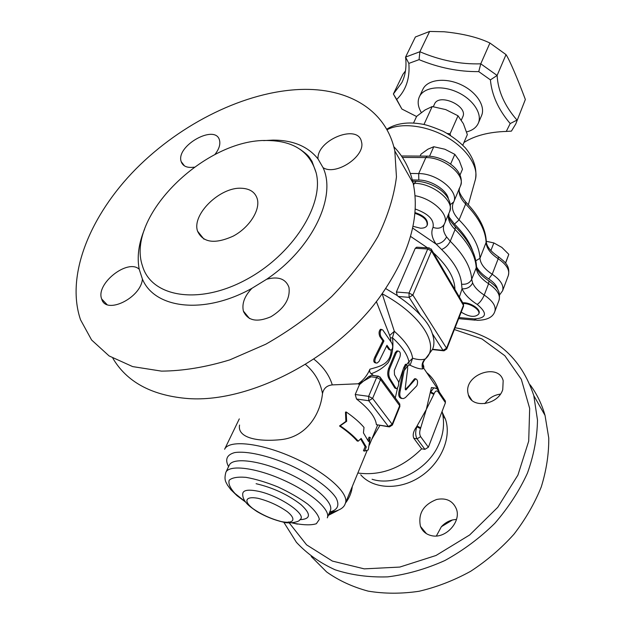 <?xml version="1.0" encoding="UTF-8"?>
<svg xmlns="http://www.w3.org/2000/svg" width="625" height="625" viewBox="0 0 625 625"><rect width="100%" height="100%" fill="white"/><g stroke="black" fill="none" stroke-linecap="round" stroke-linejoin="round"><path stroke-width="0.94" d="M263.625 140.609L273.141 140.094C293.008 140.148 307.961 146.414 317.992 158.898L323.031 167.609C336.852 196.508 312.539 248.422 266.68 279.242L251.961 288.297C204.312 314.992 154.625 308.773 142.414 279.07L139.219 269.266C136.859 256.891 138.648 243.508 144.594 229.125M317.992 158.898C316.766 139.852 358.352 123.305 361.484 141.844C365.875 156.016 335.773 176.211 323.031 167.609M266.68 279.242C278.328 276.125 285.766 278.836 288.969 287.375C290.398 298.664 284.391 308.445 270.953 316.727C256.914 322.672 247.719 320.789 243.383 311.078C241.727 303.57 244.594 295.977 251.961 288.297M142.414 279.07C141.008 298.008 105.797 315.109 101.688 299C95.383 283.859 127.852 258.266 139.219 269.266M194.25 167.164C187.195 168.141 182.844 166.289 181.18 161.609C175.555 145.773 215.734 123.445 219.539 140.359C220.547 144.562 218.977 149.305 214.828 154.602M243.703 312.047L244.164 312.023M102.969 300.336L102.844 301.297M112.844 358.234C126.578 381.602 150.797 394.969 185.484 398.336C247.797 404.414 336.203 358.688 380.664 295.82C409.453 254.414 420.281 216.898 413.164 183.266C409.82 168.703 403.359 156.508 393.789 146.664M300.594 89.453C245.492 91.484 181.523 122.961 135.82 169.039C90.414 215.086 65.328 275.273 80.555 319.828L91.609 340L109.102 355.93L132.648 366.594L161.484 371.125C182.953 370.961 205.727 367.219 229.781 359.883L265.789 344.211C289.492 330.734 311.461 314.844 331.695 296.531C350.391 277.266 365.812 257.234 377.969 236.438C387.961 215.719 394.117 195.875 396.453 176.922L394.82 150.977C386.109 109.32 347.406 87.734 300.594 89.453M267.484 140.508C205.664 138.352 125.016 216.578 142.57 266.242C151.547 296.93 198.438 305.25 245.484 280.016C292.648 255.148 324.539 204.32 316.109 172.68C309.758 151.578 293.547 140.852 267.484 140.508M241.461 188.25C220.18 186.797 191.625 214.391 197.555 231.172C202.945 242.727 214.836 244.375 233.219 236.117C249.312 227.562 260.445 210.07 257.297 198.938C255.211 192.203 249.93 188.641 241.461 188.25M502.75 389.633C498.047 405.141 471.781 408.922 468.336 394.828L467.828 392.414C464.836 374.195 498.781 362.781 503.172 380.711L502.75 389.633M500.445 394.086C493.875 395.055 488.68 398.25 484.852 403.656M431.492 535.656C426.117 534.406 422.438 531.32 420.461 526.398C417.906 513.664 423.328 504.688 436.719 499.453C446.227 497.648 452.766 500.766 456.32 508.812C461.609 521.68 445.484 539.258 431.492 535.656M456.484 519.375L452.531 519.938C448.219 521.047 444.5 523.305 441.367 526.719L436.375 535.969M452.531 519.938L441.367 526.719M311.227 556.5L326.594 571.922C338.781 580.57 352.633 586.969 368.141 591.125C384.383 593.828 401.336 593.883 418.992 591.281C436.734 587.141 453.961 580.469 470.688 571.273C486.773 560.766 501.195 548.422 513.953 534.227C525.484 519.266 534.578 503.516 541.25 486.977C546.398 470.328 548.906 454.008 548.758 438.016L545.039 415.414C541.781 404.016 536.797 393.805 530.094 384.789M425.539 358.781L432.57 349.25C434.453 344.766 434.359 339.547 432.297 333.602C430.492 327.656 426.617 321.602 420.688 315.445C414.742 308.883 407.273 302.555 398.258 296.461L397.258 295.555L396.375 292.016L415.258 248.289L416.695 247.203L417.883 247.266M372.07 479.242C394.641 486.711 427.25 470.219 438.281 445.516C443.609 434.359 444.875 423 442.086 411.43M283.789 522.242L296.414 542.312C307.078 553.773 319.992 562.938 335.172 569.812C351.445 575.125 368.984 577.477 387.805 576.859C406.984 574.445 425.992 569.008 444.844 560.547C463.141 550.477 479.773 538.086 494.75 523.383C508.383 507.672 519.281 490.906 527.461 473.078C533.883 455.07 537.227 437.383 537.484 420.031L533.805 395.633C521.016 357.219 494.773 334.586 455.078 327.727M454.367 329.539L481.914 338.922L504.859 355.734L521.32 379.312L529.672 408.414L528.703 441.156L517.922 475.07L497.75 507.312L469.648 534.977L435.984 555.5L399.781 567.07L364.266 568.867L332.406 561.086L306.602 544.859L288.453 521.914M360.734 474.812C373.211 489.234 399.5 490.469 420.203 476.773C440.984 463.211 451.82 437.586 445.445 419.18L442.359 412.508M432.297 333.602L443.023 350.375L443.977 350.828L446.711 349.031L446.555 348.219L443.023 350.375L432.57 349.25M398.258 296.461L409.117 297.352L412.859 295.055L409.023 293.023L409.117 297.352L420.688 315.445M463.102 303.336L463.547 306.164L463.516 304.047L431.102 248.898M415.258 248.289L427.742 248.984L431.469 250.984L431.602 249.688L428.695 247.859L427.742 248.984L409.023 293.023L396.375 292.016M429.32 247.906L416.695 247.203M422.914 364.109L423.781 366.391L422.906 364.211M425.305 358.977L425.453 358.859C422.336 361.547 421.406 364.898 422.656 368.898L423.773 368.281L423.781 366.391M391.211 350.188C390.477 364.68 379.352 366.438 369.945 369.18C369.266 371.102 369.688 372.617 371.203 373.727C377.695 371.43 383.352 367.742 388.156 362.656C392.328 355.523 393.758 347.227 392.445 337.75L394.328 331.289L382.172 293.75C421.602 314.805 440.445 345.852 425.453 358.859C422.461 360.07 418.188 359.867 412.617 358.258L410.102 365.227C415.648 367.922 419.828 369.141 422.656 368.898M376.352 301.539L389.664 335.453L394.328 331.289C405.367 341.047 411.469 350.039 412.617 358.258L408.914 361.781L409.047 365.07L410.102 365.227M407.484 366.453L409.047 365.07M389.664 335.453L390.438 338L392.445 337.75C401.961 346.398 407.445 354.406 408.914 361.781L406.781 364.352M398.766 382.586L403.742 367.602L405.445 364.289L406 364.352M407.414 366.172L406.508 364.414L404.805 367.727L404.117 370.758L407.414 366.172L407.68 368.461L405.234 388.258L405.547 389.836M371.203 373.727L373.477 375.531M395.281 397.875L397.617 387.688M396.156 388.586L394.836 388.055L389.477 379.43C387.523 376.484 387.219 372.898 388.555 368.672L395.305 352.547L396.883 350.906L397.922 351.023L396.367 352.672L389.617 368.805C388.289 373.031 388.594 376.625 390.531 379.562L395.898 388.195L396.766 388.664C398.367 386.891 398.961 384.578 398.562 381.719L394.484 374.711L394.32 370.453L399.93 356.945C400.844 353.336 400.18 351.367 397.945 351.023L396.891 350.906M390.438 338L390.914 341.758M369.945 369.18L368.688 371.836C366.211 376.648 362.734 380.633 358.242 383.781L332.289 384.898C329.273 375.102 323.117 366.5 313.812 359.086M390.438 350.078L388.891 349.477L386.625 346.227M375.852 362.992C373.484 362.594 373.148 360.609 374.852 357.039L382.875 340.852L379.82 336.477C378.656 333.438 378.859 331.047 380.438 329.32L381.375 329.508M405.273 389.484L409.344 385.375L414.156 379.203L415.375 378.773M357.836 473.023C380.977 476.094 402.25 468.023 421.664 448.828L413.844 438.297C412.43 435.109 413.359 431.25 416.617 426.727L426.297 409.492L431.43 387.547L432.477 387.68M439.227 391.914L438.844 390.656C436.438 383.352 432.375 377.32 426.656 372.562M401.898 398.5C398.891 398.039 398.008 395.312 399.258 390.328L403.094 370.469M371.766 439.266L379.898 425.453M405.477 70.906L402.906 74.352L393.383 93.992L396.703 99.461C405.992 90.336 410.039 78.32 408.844 63.406L405.562 57.102C406.719 66.719 405.477 75.227 401.836 82.648L393.383 93.992L401.883 109.031L396.703 99.461M408.844 63.406L419.062 59.648L419.875 51.742L405.562 57.102L415.391 36.984L429.641 31.438L444.133 31.766C462.898 33.641 478.156 37.391 489.922 43.031L506.023 54.609C509.422 59.617 517.797 79.211 525.352 99.477L515.859 123.742M419.062 59.648C439.016 67.867 458.914 71.852 478.758 71.609L480.766 63.82C460.539 64.469 440.242 60.438 419.875 51.742L429.641 31.438M478.758 71.609L490.414 79.875L497.117 75.453L480.766 63.82L489.922 43.031M490.414 79.875C491.781 95.102 498.375 109.656 510.211 123.562L517.016 120.086C504.625 105.914 497.992 91.031 497.117 75.453L506.023 54.609M510.211 123.562L506.273 131.43L511.414 131.125L515.758 123.984L525.352 99.477M506.273 131.43C488.805 131.977 474.695 135.672 463.945 142.516M416.563 116.508L401.883 109.031M466.563 131.922C472.391 130.477 476.305 127.586 478.297 123.25L481.523 115.688C485.859 106.133 476.203 91.43 460.414 84.414C444.68 77.266 427.211 79.773 422.875 89.328L419.383 96.773C417.273 101.539 417.93 106.805 421.344 112.563M478.297 123.25C482.617 113.742 472.875 99.062 457.008 92.016C441.211 84.836 423.695 87.266 419.383 96.773M461.336 120.094L462.75 116.859C468.477 106.016 438.867 92.711 434.477 104.148L433.312 106.695M447.273 133.445L450.07 133.828L450.531 135.406M462.805 145.172L467.344 134.609L463.398 123.719L458.016 115.789L445.781 109.609L432.188 106.547L425.039 109.977L416.625 116.391L413.516 123.063M450.07 133.828L458.016 115.789M423.992 124.445L432.188 106.547M463.227 303.477C470.602 303.219 480.719 310.133 478.742 314.039C475.133 317.672 469.289 317.039 461.203 312.133M462.797 302.812C470.094 302.109 481.086 309.281 479 313.352L478.742 314.039M505.586 263.195L508.805 254.336L501.836 247.398L493.859 242.93L486.305 241.297M505.492 263.078L508.805 254.336M490.875 250.586L493.859 242.93M414.844 213.313C423.672 216.289 427.758 220.312 427.102 225.398C426.117 227.352 423.875 228.289 420.367 228.188L412.953 226.289M414.914 212.547C423.875 215.469 428.039 219.516 427.414 224.688L427.102 225.398M460 175.055L462.484 169.203L459.234 160.523L454.82 154.344L444.859 149.234L433.773 146.727L427.922 149.188L421.016 154.156L420.141 156.102M450.602 164.094L454.82 154.344M429.539 156.219L433.773 146.727M358.562 384.008L371.016 376.781M421.664 448.828L424.898 449.352L428.383 447.227L445.43 402.695L444.945 400.398M346.656 421.305L346.188 411.969C353.703 417.164 359.641 422.312 364 427.398L363.445 432.914L368.547 441.539L370.234 437.461L368.289 449.859L364.586 451.109L366.289 447L361.148 438.422L358.234 441.164C353.812 436.125 347.805 431.008 340.219 425.82L346.656 421.305L345.883 421.414L345.484 412.133L346.188 411.969M358.234 441.164L357.188 441.016C352.852 436.07 346.961 431.055 339.516 425.977L340.219 425.82M339.516 425.977L345.883 421.414M364.586 451.109L363.438 450.773L365.141 446.664L360.617 438.922M365.141 446.664L366.289 447M367.914 439.969L369.086 437.133L370.234 437.461M404.117 370.758L400.312 390.469C399.055 395.875 400.109 398.57 403.492 398.57L405.414 397.578L416.891 385.711C418.062 382.023 417.68 379.727 415.742 378.82L405.914 389.883M383.938 340.961L375.938 357.164C374.242 360.766 374.586 362.75 376.977 363.117L379.016 361.461L386.961 345.297L389.953 349.594L391.273 350.164C392.938 348.453 393.117 346.094 391.82 343.078L382.82 330.031L381.516 329.43C379.938 331.156 379.727 333.547 380.891 336.586L383.938 340.961L382.875 340.852M305.438 364.422C314.586 372.148 320.273 381.859 322.5 393.57C320.234 415.055 305.883 437.063 280.961 439.641C256.156 442.164 237.133 437.273 239.562 425.055M332.289 384.898C326.883 385.469 323.617 388.359 322.5 393.57M388.703 426.797L376.422 424.695C375.508 417.203 368.875 408.641 356.516 399.016L355.219 394.5L359.453 384.648L368.844 376.508L371.664 375.297L373.242 375.5M358.242 383.781L359.453 384.648M472.633 282.984C470.508 287.102 466.977 289.047 462.039 288.828C464.594 294.391 469.648 299.594 477.203 304.43C480.016 302.523 482.352 299.398 484.227 295.078C478.414 291.328 474.547 287.297 472.633 282.984L471.695 279.273C469.781 283.039 466.414 284.68 461.594 284.195L462.039 288.828L459.383 297M415.156 208.984C428.453 213.703 434.414 219.836 433.039 227.359C430.75 232.305 431.773 237.883 436.117 244.094C440.852 243.578 444.344 241.188 446.586 236.906C443.469 232.367 442.648 228.25 444.117 224.547M412.594 228.031L436.117 244.094L441.563 249.477C445.398 247.984 448.297 245.234 450.234 241.227L446.586 236.906M435.625 388.117L433.812 387.852L430.281 392.539L433.836 394.383L434.117 393.664C435.406 390.883 436.719 390.258 438.07 391.797L445.43 402.695M420.758 427.883L417.141 426.016L416.852 426.758L420.469 428.625L426.297 409.492L433.836 394.383M257.031 491.016C278.461 494.867 308.07 514.914 299.922 519.664C299.227 522.484 287.234 523.734 283.406 522.164C274.188 520.016 265.422 516.492 257.109 511.617C251.391 507.797 247.828 504.938 246.414 503.039C243.859 500.156 242.617 497.125 242.695 493.945C242.922 490.273 247.703 489.305 257.031 491.016M299.906 519.672L299.891 519.688C310.883 519.156 311.258 514.133 301.008 504.641C288.055 494.68 273.078 487.703 256.102 483.703M356.516 399.016L368.758 400.734L372.602 398.391L368.641 396.344L368.758 400.734L388.43 426.523L389.438 426.906L392.375 425.039L392.156 424.25L388.43 426.523L376.422 424.695M399.094 403.102L399.781 404.047L399.883 406.516L399.781 404.047L379.828 376.797M368.844 376.508L376.617 377.492L380.531 379.523L380.664 377.844L377.852 376.078L376.617 377.492L368.641 396.344L355.219 394.5M378.648 376.195L371.664 375.297M410.531 236.391L427.477 247.797M433.414 252.773C447.602 265.875 454.766 278.078 454.906 289.383M385.742 288.594L397.258 295.555M387 129.781C400.344 122.422 425.57 125.164 445.984 136.664C466.438 148.117 478.648 166.297 475.492 179.156L475.078 180.641M431.469 250.984L463.422 305.32L446.555 348.219L412.859 295.055L431.469 250.984M404.805 367.727L403.742 367.602M448.75 216.609L454.453 224.078L459.078 219.891C453.219 213.883 451.25 208.281 453.164 203.086L453.281 202.82M453.383 202.641L453.695 201.969L450.398 204.57M475.82 260.773L479.969 258.289C479.398 246.266 472.43 233.469 459.078 219.891L465.641 204.031C478.82 217.641 485.648 230.523 486.117 242.68C486.57 248.305 490.594 253.656 498.187 258.734C506.508 264.477 509.906 270.023 508.375 275.375C510.297 265.523 504.859 261.891 498.43 256.781L498.187 258.734L492.219 274.258C484.547 269.18 480.461 263.852 479.969 258.289L486.312 241.867C486.688 246.531 490.727 251.508 498.43 256.781L498.031 256.523M454.453 224.078C463.586 233.18 469.648 242.117 472.656 250.891M410.352 173.445L418.687 173.578L425.859 157.586C444.133 157.117 466.102 175.414 460.438 185.961L453.695 201.969C459.305 191.578 437.055 173.273 418.687 173.578L418.82 180.047C431.164 179.992 447.047 190.18 448.43 198.938M476.539 266.938C479 271.258 483.063 275.258 488.734 278.922L492.219 274.258C500.625 280.016 504.086 285.523 502.594 290.797L508.375 275.375M412.352 179.922L418.82 180.047M488.734 278.922C493.961 282.367 496.945 285.938 497.695 289.617M308.242 156.719L308.797 156.727M402.398 157.414L425.859 157.586L427.133 156.141L427.969 156.148M459.539 188.086C458.234 193.148 460.266 198.461 465.641 204.031L465.805 202.086C479.008 215.758 485.844 229.023 486.312 241.867L486.289 241.172M465.242 201.516L465.805 202.086C459.875 194.633 457.812 189.922 459.602 187.945M413.844 438.297L417.102 438.812L424.898 449.352M406.25 389.688L405.305 389.562M415.195 379.328L414.156 379.203M400.312 390.469L399.258 390.328M396.367 352.672L395.305 352.547M389.617 368.805L388.555 368.672M390.531 379.562L389.477 379.43M395.898 388.195L394.836 388.055M380.891 336.586L379.82 336.477M389.953 349.594L388.891 349.477M375.938 357.164L374.852 357.039M329.555 512.438C338.789 511.008 344.031 508.031 345.273 503.484C349.914 493.867 326.438 472.398 293.555 457.695C260.727 442.867 228.914 439.484 224.617 449.258L239.297 418.883M488.367 280.602L488.938 280.969L488.594 283.703C497.055 289.461 500.547 294.953 499.07 300.172C501.047 289.391 495.312 286.164 488.938 280.969C481.047 275.57 476.898 270.789 476.5 266.625L476.227 267.781C476.75 273.312 480.875 278.617 488.594 283.703L484.227 295.078C492.75 300.836 496.289 306.297 494.836 311.461L499.07 300.172M394.82 150.977L413.164 183.266L414.32 183.32L416.125 181.289L417.312 181.312M476.445 265.586L476.5 266.625C475.867 253.719 468.805 240.445 455.297 226.797L455.078 229.539C468.547 243.102 475.594 255.844 476.227 267.781L471.695 279.273C470.992 267.438 463.836 254.758 450.234 241.227L455.078 229.539C449.578 223.992 447.453 218.742 448.711 213.789M413.539 185.062L414.32 183.32C432.75 183.117 455.164 201.422 449.586 211.711C454.883 195.352 433.109 181.672 416.125 181.289L412.688 181.219M454.477 225.992L455.297 226.797C451.039 221.953 448.961 218.953 449.055 217.805L448.797 213.578M444.391 223.977L444.641 223.453C449.305 214.539 432.586 198.625 415 195.711M477.203 304.43C487.766 313.344 486.75 318.18 474.18 318.93L476.797 320.312C486.906 320.25 492.922 317.297 494.836 311.461M474.18 318.93L459.07 317.562M449.586 211.711L444.258 224.266C441.859 228.125 438.117 229.156 433.039 227.359M441.563 249.477C454.117 261.812 460.797 273.383 461.594 284.195M437.492 389.414L438.156 390.328L438.07 391.797M430.336 391.789L434.117 393.664M416.617 426.727L416.852 426.758C415.234 431.664 415.32 435.68 417.102 438.812L420.633 436.656C419.453 434.57 419.398 431.891 420.469 428.625M428.383 447.227L420.633 436.656M350.883 489.883L347.773 497.43M333.75 511.773L328.812 514.195M229.219 465.281L229.266 465.172C232.758 457.164 259.383 460.289 286.805 472.672C314.273 484.961 334.141 502.727 330.328 510.586L327.328 517.75M329.742 511.977C337.617 510.031 339.758 505.406 336.172 498.117C329.82 488.109 311.758 475.086 289.977 465.109C268.023 455.492 246.297 450.688 234.609 452.609C226.797 454.789 224.781 459.461 228.57 466.633M327.289 517.844C331.055 510.125 311.055 492.43 283.484 480.102C255.953 467.672 229.312 464.398 225.883 472.273L229.242 465.227M245.453 501.836L234.984 493.461C230.117 488.109 228.18 483.711 229.172 480.258C232.031 477.648 237.656 476.672 246.031 477.352C255.687 479.07 266.32 482.266 277.922 486.938C289.344 492.242 299.266 497.953 307.688 504.078C314.578 510.031 318.469 515.133 319.352 519.383L316.336 523.734C311.531 525.242 304.586 525.188 295.477 523.562L292.227 522.805M281.344 521.578C270.922 518.859 261.406 514.508 252.789 508.531C243.281 501.039 245.477 495.961 257.961 498.297C268.75 501.047 278.562 505.531 287.398 511.75C296.859 519.453 293.641 524.062 281.344 521.578M380.531 379.523L399.672 405.711L392.156 424.25L372.602 398.391L380.531 379.523M243.383 311.078L249.531 318.555M101.688 299L106.984 304.523M181.18 161.609L184.477 165.898M316.109 172.68L311.953 161.219C308.844 157.125 310.18 156.461 299.953 149.227M203.977 239.18L197.555 231.172M468.336 394.828L471.773 400.172M420.461 526.398L426.438 533.672M545.039 415.414L533.805 395.633M423.312 531.078L424.117 530.852M445.445 419.18L442.977 415.594M386.688 129.234C396.25 123.289 408.117 121.594 422.273 124.156C426.289 124.75 433.281 127.133 443.266 131.297C451.742 135.953 459.086 141.469 465.32 147.844C473.766 158.117 477.156 168.555 475.492 179.156L468.328 204.734M463.547 306.164L446.711 349.031M443.391 350.766L432.43 349.57M425.281 358.992C421.516 364.109 422.992 365.812 423.773 368.281L438.844 390.656M406.508 364.414L405.445 364.289M401.836 82.648L402.039 82.242M499.617 294.859L502.594 290.797M460.438 185.961C465.898 171.023 444.328 156.102 427.133 156.141L401.43 155.977M307.586 155.359L307.055 155.352M415.742 378.82L414.695 378.688M381.516 329.43L380.438 329.32M345.328 503.359L367.148 450.461M369.367 445.078L377.609 425.102M458.641 318.656L475.359 320.18M445.508 401.234L438.156 390.328C437.937 389.156 436.492 388.328 433.812 387.852L431.43 387.547M352.281 486.5C351.609 492.523 349.32 498.078 345.406 503.172M337.977 510.414L328.312 515.398M225.883 472.273C223.633 480.609 226.391 482.484 227.438 485.055L230.859 489.703L237.055 495.711L245.703 502.164M291.82 522.836L297.445 524.141M399.883 406.516L392.375 425.039"/></g></svg>
